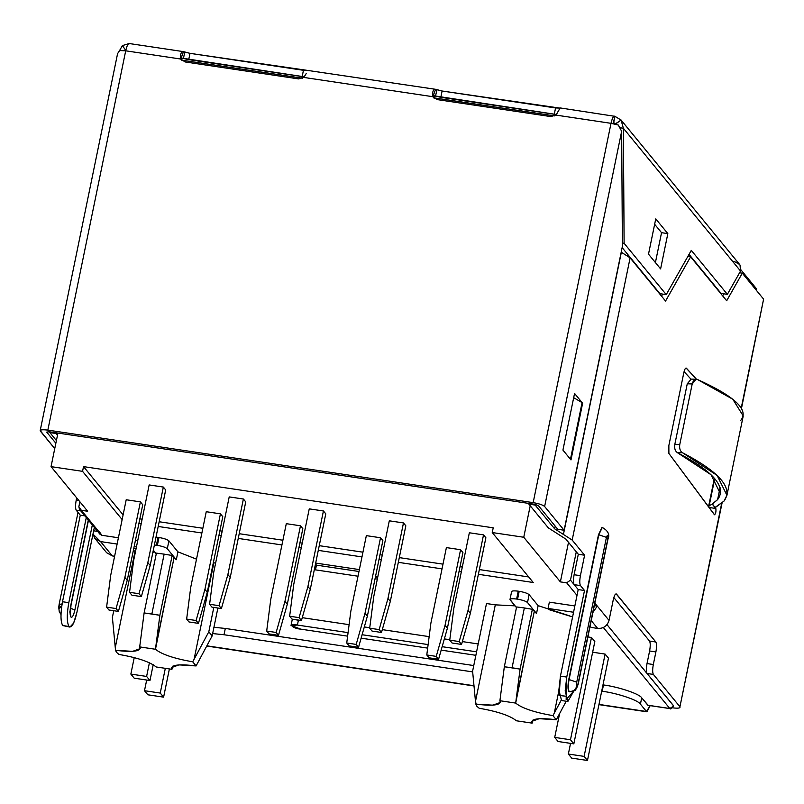 <?xml version="1.0" encoding="UTF-8"?>
<svg xmlns="http://www.w3.org/2000/svg" width="804" height="804" viewBox="0 0 804 804"><rect width="100%" height="100%" fill="white"/><g stroke="black" fill="none" stroke-linecap="round" stroke-linejoin="round"><path stroke-width="1.21" d="M70.41 613.05L70.903 617.03C72.249 617.914 73.566 615.583 74.862 610.045L70.531 608.156L74.862 610.045C73.566 615.583 72.249 617.914 70.903 617.03C69.817 614.949 69.787 610.99 70.832 605.131L88.51 519.022L70.832 605.131C69.787 610.99 69.817 614.949 70.903 617.03L70.41 613.05M64.732 625.844L62.662 625.532C60.481 621.371 60.431 613.442 62.511 601.734L68.812 602.678L86.289 517.565L68.812 602.678C66.732 614.377 66.782 622.316 68.973 626.477C71.646 628.236 74.28 623.582 76.872 612.507L73.636 623.09L69.928 627.09L62.662 625.532L69.928 627.09M578.056 683.782L576.739 686.113C575.563 689.852 573.031 691.641 569.142 691.47L568.83 691.42C567.735 689.34 567.714 685.37 568.75 679.521L598.477 534.73L601.945 527.434L598.477 534.73L568.75 679.521C567.714 685.37 567.735 689.34 568.83 691.42L569.142 691.47C568.056 689.39 568.026 685.42 569.071 679.571L598.477 534.73L602.266 527.474L598.789 534.771L569.071 679.571C568.026 685.42 568.056 689.39 569.142 691.47C573.031 691.641 575.563 689.852 576.739 686.113L578.056 683.782L607.784 538.992C608.105 534.71 607.653 534.157 606.437 537.353L576.719 682.144L576.739 686.113L576.719 682.144L569.071 679.571L576.719 682.144L606.437 537.353L598.789 534.771L606.437 537.353C607.653 534.157 608.105 534.71 607.784 538.992L578.056 683.782M80.279 515.173L84.892 515.856L80.279 515.173L76.249 510.259L80.279 515.173L62.511 601.734L80.279 515.173M80.852 510.952L76.249 510.259C75.335 508.52 75.315 505.224 76.179 500.339L76.692 497.887L76.179 500.339L79.063 500.771L76.179 500.339C75.315 505.224 75.335 508.52 76.249 510.259L80.852 510.952M76.872 612.507L94.349 527.384L76.872 612.507M92.54 523.937L74.862 610.045L92.54 523.937M616.527 594.106C615.412 593.372 614.316 595.312 613.231 599.925L609.03 620.386L597.271 606.055L592.91 612.477L597.271 606.055L594.317 605.613L597.271 606.055L594.839 603.09L609.03 620.386L613.231 599.925C614.316 595.312 615.412 593.372 616.527 594.106L655.833 642.004C656.747 643.743 656.767 647.049 655.903 651.923L653.31 664.516C652.446 669.39 652.466 672.697 653.381 674.425L679.923 706.766L721.68 503.354L679.923 706.766L653.381 674.425L647.079 673.491C646.165 671.752 646.145 668.446 647.009 663.571L649.602 650.979C650.466 646.104 650.446 642.798 649.531 641.059L613.824 597.553L649.531 641.059L655.833 642.004L616.125 593.844M578.207 589.563L574.177 584.649C573.262 582.91 573.242 579.604 574.106 574.729L578.307 554.268L565.875 539.122L578.307 554.268L584.608 555.212L580.408 575.674C579.543 580.548 579.563 583.855 580.478 585.593L584.508 590.498L566.74 677.068L566.147 699.46L573.815 691.058L567.855 701.48L565.182 690.968L566.74 677.068L584.508 590.498L580.478 585.593L574.177 584.649L578.207 589.563L584.508 590.498L578.207 589.563L560.438 676.124L578.207 589.563L570.478 580.146L578.207 589.563M661.521 296.123L662.667 294.093L661.521 296.123M722.645 295.842L723.791 293.802L722.645 295.842M673.621 705.832L607.01 624.668L673.682 706.023L669.822 708.505L603.372 627.542L669.822 708.505L673.682 706.023C671.571 708.636 670.335 709.5 669.983 708.605L670.194 708.535M565.433 696.153L559.162 695.48L560.438 676.124L566.74 677.068L560.438 676.124L558.88 690.023L561.554 700.535L567.855 701.48M713.64 513.716L714.535 514.771C715.761 513.645 716.193 511.545 715.821 508.48L715.228 507.284L715.821 508.48L709.52 507.535L709.791 508.53L708.847 506.711L709.52 507.535L715.821 508.48C716.193 511.545 715.761 513.645 714.535 514.771L668.888 453.446L668.858 445.547L683.782 372.885C684.626 369.247 685.49 367.679 686.385 368.192L696.485 379.257L686.093 368.021M690.948 379.156L684.073 371.619L690.948 379.156M741.489 408.392L763.599 299.138L741.248 408L763.599 299.138L742.303 273.179L726.685 300.766L690.606 256.798L665.561 301.048L630.115 257.853L572.177 540.067L584.608 555.212L572.177 540.067L554.659 528.831L555.212 526.138L554.659 528.831L535.173 505.083L554.659 528.831L572.177 540.067L630.115 257.853L665.561 301.048L690.606 256.798L726.685 300.766L742.303 273.179L763.599 299.138L763.388 300.153M615.723 123.886L613.683 122.63L614.859 124.067L613.341 122.58L614.97 116.339C613.633 115.454 612.316 117.786 611.02 123.324C612.316 117.786 613.633 115.454 614.97 116.339L613.683 122.63L612.728 123.615L613.683 122.63L616.045 124.369L615.723 123.886L621.09 120.097L615.583 123.705M556.348 114.48L433.979 95.787L440.823 97.304L442.11 91.013L559.875 108.108L555.564 107.957L554.278 114.258L556.348 114.48M304.244 76.812L181.865 58.119L188.709 59.637L190.005 53.345L307.761 70.44L303.45 70.3L302.163 76.591L304.244 76.812M740.906 269.782L756.082 288.284L756.845 290.907L756.082 288.284L740.906 269.782M556.921 113.615L560.187 107.947L555.926 115.093L611.02 123.324L618.296 125.042L621.653 131.293L622.396 246.325L564.117 530.238L557.815 529.303L538.328 505.555L534.499 504.269L49.185 431.758L46.702 432.11L55.848 443.245L46.702 432.11L49.185 431.758L534.499 504.269L538.328 505.555L557.815 529.303L564.117 530.238L544.63 506.5C542.811 504.922 538.992 503.636 533.163 502.631L47.838 430.12L125.705 50.813L119.605 50.541L125.705 50.813L180.799 59.044L182.146 60.682L180.799 59.044L185.131 61.958L298.575 78.903L185.131 61.958L180.799 59.044L183.493 51.637L190.005 53.345L184.749 52.059L183.463 58.36L184.749 52.059C181.392 50.913 180.076 53.245 180.799 59.044L125.705 50.813C127.002 45.275 128.318 42.954 129.655 43.828C128.318 42.954 127.002 45.275 125.705 50.813L47.838 430.12C42.27 429.426 39.788 429.778 40.401 431.165L54.742 448.632L40.2 430.592L117.495 54.059M306.384 73.295L303.811 77.425L432.914 96.711L434.26 98.349L432.914 96.711L437.245 99.616L550.69 116.57L437.245 99.616L432.914 96.711L435.597 89.294L442.11 91.013L436.863 89.726L435.577 96.018L436.863 89.726C433.477 88.52 432.16 90.852 432.914 96.711L303.811 77.425L298.575 78.903L304.173 76.913M715.148 507.656L712.284 504.168L709.198 505.636L712.284 504.168L717.61 499.616L720.082 487.596L717.61 499.616L720.505 493.947L711.017 474.712L677.46 452.702C675.159 451.144 674.265 448.431 674.787 444.552L679.762 444.562L692.204 383.94L687.259 383.799L674.787 444.552L687.259 383.799L692.204 383.94L679.762 444.562C679.239 448.431 680.124 451.155 682.435 452.712L717.128 475.435L726.937 495.304L723.952 501.143L715.148 507.656L712.344 503.877L715.148 507.656L712.344 503.877L717.61 499.616C726.957 487.164 713.57 471.526 677.46 452.702L682.435 452.712L677.46 452.702C675.159 451.144 674.265 448.431 674.787 444.552L679.762 444.562C679.239 448.431 680.124 451.155 682.435 452.712C719.751 472.139 733.59 488.289 723.952 501.143L715.279 507.264M709.208 505.636L714.746 478.631L708.847 506.711M726.937 495.304L743.228 415.939L732.766 399.216L697.47 379.498C694.978 378.795 693.229 380.282 692.204 383.94L696.083 379.267L697.47 379.498C735.268 396.553 749.609 410.291 740.464 420.703M721.067 293.4L689.028 254.365L721.067 293.4L727.369 294.334L740.544 271.048L623.371 128.258L624.115 243.29L666.245 294.626L691.289 250.376L727.369 294.334L691.289 250.376L666.245 294.626L624.115 243.29L622.376 243.029L624.115 243.29L623.371 128.258L621.09 120.097L614.97 116.339L621.09 120.097L623.371 128.258L740.544 271.048L740.022 265.029L740.544 271.048L727.369 294.334L721.067 293.4M659.943 293.681L622.135 247.612L659.943 293.681L666.245 294.626L659.943 293.681M655.411 262.566L661.541 232.678L654.647 224.266L661.541 232.678L667.843 233.612L660.607 268.898L648.506 254.154L655.752 218.879L667.843 233.612L655.752 218.879L648.506 254.154L660.607 268.898L667.843 233.612L661.541 232.678L655.411 262.566M573.684 397.689L582.086 402.613L574.558 393.427L562.931 450.089L570.991 459.918L582.619 403.256L582.086 402.613L582.619 403.256L581.975 403.156L582.619 403.256L570.991 459.918L562.931 450.089L574.558 393.427L582.086 402.613L570.458 459.265L582.086 402.613L573.684 397.689M128.55 43.728L122.399 45.597L125.947 50.712L122.399 45.597L119.555 50.592L122.399 45.597L128.55 43.728M535.313 504.409L535.173 505.083L528.871 504.138L529.012 503.445L528.871 504.138L548.358 527.886L528.871 504.138L535.173 505.083L535.313 504.409M648.104 705.259L641.713 697.842L640.416 704.133L646.466 711.5L650.175 705.651L646.949 711.811L598.98 704.415L646.466 711.5L640.416 704.133C638.507 700.294 617.482 693.199 602.186 691.239L603.482 684.948C618.768 686.907 639.793 694.003 641.713 697.842L647.923 705.309L669.983 708.605M473.757 665.561L225.311 628.447L224.014 634.738L472.662 671.893L224.014 634.738L212.638 633.572L224.014 634.738L225.311 628.447L473.757 665.561M206.859 645.823L473.978 685.732L206.859 645.823M213.934 627.281L225.311 628.447L213.934 627.281M93.646 530.821L97.656 531.414L93.646 530.821M739.569 272.777L742.303 273.179L739.569 272.777M679.923 706.766C680.536 708.163 678.053 708.505 672.486 707.811C678.053 708.505 680.536 708.163 679.923 706.766L722.062 503.023M687.882 256.396L690.606 256.798L687.882 256.396M621.201 252.165L630.115 257.853L621.351 252.235L563.423 534.449L621.201 252.165M548.358 527.886L565.875 539.122L548.358 527.886M578.307 554.268L574.106 574.729L580.408 575.674L584.608 555.212L578.307 554.268M609.03 620.386C607.261 625.994 603.462 628.668 597.643 628.416L591.252 627.462L597.643 628.416L591.241 620.618L597.643 628.416C603.462 628.668 607.261 625.994 609.03 620.386M653.31 664.516L655.903 651.923L649.602 650.979L647.009 663.571L653.31 664.516L647.009 663.571C646.145 668.446 646.165 671.752 647.079 673.491L653.381 674.425C652.466 672.697 652.446 669.39 653.31 664.516M548.067 608.437L573.543 612.246L548.067 608.437L549.072 609.673L572.589 616.939L549.072 609.673L548.067 608.437L549.353 602.146L548.067 608.437M574.84 605.955L549.353 602.146L574.84 605.955M590.086 626.246L591.252 627.462L590.086 626.246M94.882 538.399L106.641 552.73L112.319 555.916L100.56 541.584L117.113 544.057L100.56 541.584L94.882 538.399L92.962 534.127L100.56 541.584L112.319 555.916L114.61 556.257L112.319 555.916L104.62 546.529M57.506 435.155L56.159 433.517L49.858 432.582L56.401 440.552L49.858 432.582L56.159 433.517L56.3 432.823L57.506 435.155M49.999 431.879L49.858 432.582L49.999 431.879M137.725 540.65L135.434 540.308L137.725 540.65M79.465 509.254L78.852 506.701L79.867 501.756L78.852 506.701L81.365 510.319L87.666 511.254L51.044 466.632L57.938 433.065L51.044 466.632L82.561 471.345L122.138 519.575L82.561 471.345L51.044 466.632L87.666 511.254L81.365 510.319L79.465 509.254L99.957 534.228L101.857 535.293L118.399 537.765L101.857 535.293L99.354 531.675M134.147 546.599L136.429 546.941L134.147 546.599M133.765 548.459L136.127 548.428L133.765 548.459M302.163 76.591L303.45 70.3L190.005 53.345L188.709 59.637L302.163 76.591M440.823 97.304L554.278 114.258L555.564 107.957L442.11 91.013L440.823 97.304M560.187 107.937L614.97 116.339M550.69 116.57L555.926 115.093L550.69 116.57M40.401 431.165C39.788 429.778 42.27 429.426 47.838 430.12L533.163 502.631L611.02 123.324L555.926 115.093M180.799 59.044L181.342 59.828M432.914 96.711L433.456 97.495M434.11 98.168L433.296 96.691M433.286 96.56L435.577 96.018L433.286 96.56M307.761 70.44L435.597 89.304M181.181 58.913L183.463 58.36L181.181 58.913M181.995 60.501L181.181 59.024M119.605 50.541L117.625 53.566M618.296 125.042L611.02 123.324L533.163 502.631C538.992 503.636 542.811 504.922 544.63 506.5L621.653 131.293L618.296 125.042M621.653 131.293L544.63 506.5L564.117 530.238L622.396 246.325L621.653 131.293M620.356 127.806L623.371 128.258L620.356 127.806M733.911 261.26L739.62 264.486M620.688 119.565L621.09 120.097M686.385 368.192C685.49 367.679 684.626 369.247 683.782 372.885L668.858 445.547L668.888 453.446L713.661 513.746M641.713 697.842C639.793 694.003 618.768 686.907 603.482 684.948L602.186 691.239C617.482 693.199 638.507 700.294 640.416 704.133L641.713 697.842M691.139 379.136L687.259 383.799M655.903 651.923C656.767 647.049 656.747 643.743 655.833 642.004L649.531 641.059C650.446 642.798 650.466 646.104 649.602 650.979L655.903 651.923M580.478 585.593C579.563 583.855 579.543 580.548 580.408 575.674L574.106 574.729C573.242 579.604 573.262 582.91 574.177 584.649L580.478 585.593M569.312 691.731L569.624 691.772C577.704 690.626 575.031 689.249 576.478 688.626L578.197 684.164L607.914 539.373C610.035 534.68 608.146 530.72 602.266 527.474L601.945 527.434M62.662 625.532L68.973 626.477C66.782 622.316 66.732 614.377 68.812 602.678L62.511 601.734C60.431 613.442 60.481 621.371 62.662 625.532M60.601 606.477C59.385 609.673 58.933 609.12 59.255 604.839L62.099 603.915L59.114 604.457L58.742 607.422L59.265 611.723L60.973 614.447M479.114 708.213L476.631 706.043L479.114 708.213C497.827 711.52 510.238 715.711 516.359 720.776L532.137 723.138C530.489 718.736 538.539 717.6 556.298 719.751L552.931 715.65L554.268 713.168L558.87 690.736L554.268 713.168L561.112 700.384L552.931 715.65C534.228 712.344 521.806 708.153 515.686 703.088C521.806 708.153 534.228 712.344 552.931 715.65L556.298 719.751L539.213 718.696L531.625 721.439L532.137 723.138L533.072 719.922L532.137 723.138L516.359 720.776C510.238 715.711 497.827 711.52 479.114 708.213M118.902 654.406L116.419 652.235L118.902 654.406C137.615 657.702 150.036 661.893 156.157 666.968L171.935 669.32C170.277 664.918 178.337 663.792 196.096 665.933L192.729 661.833C174.016 658.526 161.594 654.345 155.473 649.27L139.695 646.908C141.353 651.32 133.293 652.446 115.535 650.305L116.419 652.235L115.535 650.305L132.63 651.351L140.218 648.607L139.695 646.908L144.117 612.939L151.866 613.954L164.137 554.147L156.398 553.132L144.117 612.939L156.398 553.132L164.137 554.147L151.866 613.954L159.875 615.291L172.156 555.484L164.137 554.147L172.156 555.484L159.875 615.291L155.825 646.466L174.036 557.775L172.156 555.484L174.036 557.775L155.473 649.27C161.594 654.345 174.016 658.526 192.729 661.833L208.809 631.793L212.166 635.894L217.884 608.025L212.166 635.894L196.096 665.933L179.001 664.878L171.413 667.632L171.935 669.32L172.87 666.114L171.935 669.32L156.157 666.968C150.036 661.893 137.615 657.702 118.902 654.406M504.329 666.757L512.068 667.762L524.349 607.955L516.6 606.95L504.329 666.757L516.6 606.95L524.349 607.955L512.068 667.762L520.087 669.109L532.359 609.301L524.349 607.955L532.359 609.301L520.087 669.109L515.686 703.088L499.907 700.726L504.329 666.757L499.907 700.726C501.555 705.128 493.505 706.264 475.747 704.113L492.832 705.168L500.42 702.425L499.907 700.726L515.686 703.088L534.238 611.593L516.037 700.274L520.087 669.109L504.329 666.757M110.701 575.302L106.6 607.131L116.057 608.548L124.881 577.423L140.388 501.877L126.208 499.756L110.701 575.302L126.208 499.756L140.388 501.877L124.881 577.423L127.233 580.287L118.409 611.412L108.952 610.005L118.409 611.412L116.057 608.548L106.6 607.131L108.952 610.005L106.6 607.131L110.701 575.302M142.74 504.741L127.233 580.287L142.74 504.741L140.388 501.877L142.74 504.741M131.906 595.181L141.363 596.598L139.012 593.724L129.555 592.317L131.906 595.181L129.555 592.317L139.012 593.724L147.835 562.609L163.343 487.063L149.162 484.943L133.655 560.488L129.555 592.317L133.655 560.488L149.162 484.943L163.343 487.063L147.835 562.609L150.187 565.473L165.694 489.927L163.343 487.063L165.694 489.927L150.187 565.473L141.363 596.598L131.906 595.181M190.739 587.262L186.649 619.09L196.096 620.507L204.919 589.382L220.427 513.836L206.246 511.716L190.739 587.262L206.246 511.716L220.427 513.836L204.919 589.382L207.271 592.246L198.447 623.371L189 621.954L198.447 623.371L196.096 620.507L186.649 619.09L189 621.954L186.649 619.09L190.739 587.262M222.778 516.701L207.271 592.246L222.778 516.701L220.427 513.836L222.778 516.701M211.954 607.141L221.412 608.558L219.06 605.683L209.603 604.276L211.954 607.141L209.603 604.276L219.06 605.683L227.884 574.558L243.391 499.013L229.21 496.902L213.703 572.448L209.603 604.276L213.703 572.448L229.21 496.902L243.391 499.013L227.884 574.558L230.235 577.433L245.743 501.887L243.391 499.013L245.743 501.887L230.235 577.433L221.412 608.558L211.954 607.141M270.787 599.221L266.687 631.05L276.144 632.467L284.968 601.342L300.475 525.796L286.294 523.675L270.787 599.221L286.294 523.675L300.475 525.796L284.968 601.342L287.319 604.206L278.496 635.331L269.038 633.914L278.496 635.331L276.144 632.467L266.687 631.05L269.038 633.914L266.687 631.05L270.787 599.221M302.827 528.66L287.319 604.206L302.827 528.66L300.475 525.796L302.827 528.66M292.003 619.1L301.45 620.507L299.098 617.643L289.651 616.236L292.003 619.1L289.651 616.236L299.098 617.643L307.922 586.518L323.429 510.972L309.249 508.862L293.741 584.407L289.651 616.236L293.741 584.407L309.249 508.862L323.429 510.972L307.922 586.518L310.274 589.392L325.781 513.836L323.429 510.972L325.781 513.836L310.274 589.392L301.45 620.507L292.003 619.1M350.835 611.181L346.735 643.009L356.192 644.426L365.016 613.301L380.523 537.755L366.343 535.635L350.835 611.181L366.343 535.635L380.523 537.755L365.016 613.301L367.368 616.165L358.544 647.29L349.087 645.873L358.544 647.29L356.192 644.426L346.735 643.009L349.087 645.873L346.735 643.009L350.835 611.181M382.875 540.62L367.368 616.165L382.875 540.62L380.523 537.755L382.875 540.62M372.041 631.06L381.498 632.467L379.146 629.602L369.689 628.195L372.041 631.06L369.689 628.195L379.146 629.602L387.97 598.477L403.477 522.932L389.297 520.811L373.79 596.357L369.689 628.195L373.79 596.357L389.297 520.811L403.477 522.932L387.97 598.477L390.322 601.342L405.829 525.796L403.477 522.932L405.829 525.796L390.322 601.342L381.498 632.467L372.041 631.06M430.884 623.14L426.783 654.969L436.24 656.386L445.064 625.261L460.571 549.715L446.391 547.594L430.884 623.14L446.391 547.594L460.571 549.715L445.064 625.261L447.416 628.125L438.592 659.25L429.135 657.833L438.592 659.25L436.24 656.386L426.783 654.969L429.135 657.833L426.783 654.969L430.884 623.14M462.923 552.579L447.416 628.125L462.923 552.579L460.571 549.715L462.923 552.579M452.089 643.019L461.546 644.426L459.195 641.562L449.737 640.155L452.089 643.019L449.737 640.155L459.195 641.562L468.018 610.437L483.526 534.891L469.345 532.771L453.838 608.316L449.737 640.155L453.838 608.316L469.345 532.771L483.526 534.891L468.018 610.437L470.37 613.301L485.877 537.755L483.526 534.891L485.877 537.755L470.37 613.301L461.546 644.426L452.089 643.019M523.756 537.253L492.239 532.549L533.233 582.498L478.38 574.297L533.233 582.498L492.239 532.549L523.756 537.253L530.218 505.776L523.756 537.253L560.378 581.885L523.756 537.253M461.345 571.755L459.054 571.413L461.345 571.755M442.019 568.87L398.332 562.338L442.019 568.87M381.297 559.795L379.006 559.453L381.297 559.795M361.971 556.911L318.283 550.378L361.971 556.911M301.249 547.836L298.967 547.494L301.249 547.836M281.933 544.951L238.235 538.419L281.933 544.951M221.2 535.876L218.919 535.534L221.2 535.876M201.884 532.992L158.197 526.469L201.884 532.992M141.162 523.917L138.871 523.575L141.162 523.917M81.365 510.319L101.857 535.293L81.365 510.319M647.763 705.208L669.822 708.505L647.763 705.208M577.001 595.402L566.679 582.82L560.378 581.885L566.679 582.82L570.478 580.146L576.287 551.815L570.478 580.146L566.679 582.82L577.001 595.402M298.354 620.457L295.792 619.663M302.254 617.673L349.097 624.668L302.254 617.673M364.312 626.939L369.75 627.753L364.312 626.939M382.302 629.632L429.145 636.627L382.302 629.632M444.361 638.899L449.798 639.713L444.361 638.899M462.35 641.592L478.189 643.954L462.35 641.592M315.681 563.071L359.368 569.594L315.681 563.071M375.659 575.795L377.538 578.096L375.659 575.795M377.337 579.101L375.046 578.759L377.337 579.101M358.011 576.217L315.49 569.865L314.525 568.689L315.49 569.865L316.454 565.142L315.5 563.976L316.454 565.142L315.49 569.865L358.011 576.217M592.638 652.215L605.111 654.084L608.467 658.174L605.111 654.084L584.116 756.383L587.473 760.473L608.467 658.174L587.473 760.473L571.714 758.122L568.358 754.031L570.549 743.368L568.358 754.031L584.116 756.383L605.111 654.084L592.638 652.215M587.895 636.929L591.473 637.461L594.829 641.552L591.473 637.461L570.468 739.76L573.835 743.861L594.829 641.552L573.835 743.861L558.076 741.499L554.71 737.409L559.604 713.57L554.71 737.409L570.468 739.76L591.473 637.461L587.895 636.929M156.006 537.122L158.971 537.504C164.026 538.379 167.343 539.494 168.91 540.861L177.925 551.846L196.508 559.162L177.925 551.846L176.317 559.715L174.036 557.775L176.317 559.715L177.925 551.846L168.91 540.861L167.292 548.73L176.317 559.715L167.292 548.73C165.724 547.363 162.408 546.248 157.353 545.373L154.388 544.991L157.353 545.373L158.971 537.504L158.026 537.363L156.408 545.233L158.026 537.363L156.006 537.122M213.341 562.72L215.623 563.061L213.884 562.8L194.065 659.36L213.884 562.8M135.092 551.031L115.273 647.592L112.389 617.392L113.756 610.718L112.389 617.392L115.273 647.592L135.092 551.031L133.293 550.76L135.575 551.102M152.911 552.207L154.81 552.036L152.911 552.207M510.168 599.945C509.635 598.739 511.786 598.437 516.62 599.04L518.238 591.171L516.62 599.04L517.565 599.191L519.183 591.312L518.238 591.171C513.404 590.568 511.254 590.87 511.786 592.076C511.254 590.87 513.404 590.568 518.238 591.171L519.183 591.312C524.228 592.186 527.545 593.312 529.122 594.669L538.137 605.653L569.865 615.924L538.137 605.653L536.519 613.522L532.359 609.301L536.519 613.522L538.137 605.653L529.122 594.669L527.504 602.538L536.519 613.522L527.504 602.538C525.927 601.181 522.62 600.055 517.565 599.191L516.62 599.04C511.786 598.437 509.635 598.739 510.168 599.945L516.469 607.623L509.997 599.452L511.615 591.583M486.49 603.533L495.304 604.849L515.012 605.854L495.304 604.849L475.486 701.4L476.631 706.043L475.486 701.4L495.304 604.849L486.49 603.533L472.601 671.209L486.49 603.533M493.214 527.826L83.526 466.621L123.102 514.851L83.526 466.621L493.214 527.826L492.239 532.549L493.214 527.826M139.836 518.861L142.127 519.203L139.836 518.861M159.162 521.746L202.849 528.268L159.162 521.746M219.884 530.811L222.175 531.153L219.884 530.811M239.21 533.705L282.897 540.228L239.21 533.705M299.932 542.77L302.224 543.112L299.932 542.77M319.258 545.665L362.946 552.187L319.258 545.665M379.98 554.73L382.262 555.072L379.98 554.73M399.297 557.614L442.994 564.147L399.297 557.614M460.029 566.689L462.31 567.031L460.029 566.689M479.345 569.574L528.68 576.95L479.345 569.574M82.561 471.345L83.526 466.621L82.561 471.345M213.804 607.422L208.809 631.793L213.804 607.422M115.273 647.592L115.535 650.305L115.273 647.592M144.117 612.939L139.695 646.908L155.473 649.27L159.875 615.291L144.117 612.939M197.422 663.451L212.166 635.894L208.809 631.793L192.729 661.833L196.096 665.933L197.422 663.451M114.66 641.24L115.535 650.305M472.601 671.209L475.486 701.4L472.601 671.209M566.207 701.239L556.298 719.751L566.207 701.239M474.873 695.048L475.747 704.113M147.846 694.797L144.489 690.706L146.68 680.043L144.489 690.706L160.247 693.058L163.604 697.148L147.846 694.797L163.604 697.148L169.373 669.049L163.604 697.148L160.247 693.058L165.282 668.506L160.247 693.058L144.489 690.706L147.846 694.797M573.835 743.861L570.468 739.76L554.71 737.409L558.076 741.499L573.835 743.861M587.473 760.473L584.116 756.383L568.358 754.031L571.714 758.122L587.473 760.473M134.208 678.174L130.851 674.084L134.238 657.592L130.851 674.084L146.609 676.435L149.966 680.536L134.208 678.174L149.966 680.536L153.212 664.707L149.966 680.536L146.609 676.435L149.413 662.747L146.609 676.435L130.851 674.084L134.208 678.174M627.622 254.295L627.371 255.491L627.622 254.295M568.498 542.318L560.378 581.885L568.498 542.318M358.976 571.493L316.454 565.142L358.976 571.493M156.257 553.805L153.313 550.217L156.257 553.805M475.857 655.31L441.175 650.124L475.857 655.31M427.668 648.114L361.127 638.175L427.668 648.114M347.619 636.155L300.766 629.15L347.619 636.155M298.435 620.065L297.41 625.06L348.072 632.627L297.41 625.06C287.46 622.929 292.013 628.487 300.766 629.15L291.038 625.452L297.41 625.06L298.435 620.065M362.101 634.728L428.12 644.587L362.101 634.728M442.15 646.687L476.571 651.823L442.15 646.687M517.565 599.191C522.62 600.055 525.927 601.181 527.504 602.538L529.122 594.669C527.545 593.312 524.228 592.186 519.183 591.312L517.565 599.191M157.353 545.373C162.408 546.248 165.724 547.363 167.292 548.73L168.91 540.861C167.343 539.494 164.026 538.379 158.971 537.504L157.353 545.373M470.37 613.301L468.018 610.437L459.195 641.562L461.546 644.426L470.37 613.301M436.24 656.386L438.592 659.25L447.416 628.125L445.064 625.261L436.24 656.386M390.322 601.342L387.97 598.477L379.146 629.602L381.498 632.467L390.322 601.342M356.192 644.426L358.544 647.29L367.368 616.165L365.016 613.301L356.192 644.426M310.274 589.392L307.922 586.518L299.098 617.643L301.45 620.507L310.274 589.392M276.144 632.467L278.496 635.331L287.319 604.206L284.968 601.342L276.144 632.467M230.235 577.433L227.884 574.558L219.06 605.683L221.412 608.558L230.235 577.433M196.096 620.507L198.447 623.371L207.271 592.246L204.919 589.382L196.096 620.507M150.187 565.473L147.835 562.609L139.012 593.724L141.363 596.598L150.187 565.473M116.057 608.548L118.409 611.412L127.233 580.287L124.881 577.423L116.057 608.548M646.949 711.811L598.93 704.636M473.998 685.973L206.739 646.044M183.493 51.637L129.173 43.527M620.658 119.525L739.59 264.446M708.646 506.148L714.384 478.209M691.47 379.116L696.415 379.257M78.008 512.409L59.114 604.457M88.47 520.228L70.963 605.512L70.45 613.271L69.687 611.924M554.69 115.897L433.869 97.847M302.585 78.229L181.754 60.179M291.038 625.452L292.334 619.15"/></g></svg>
